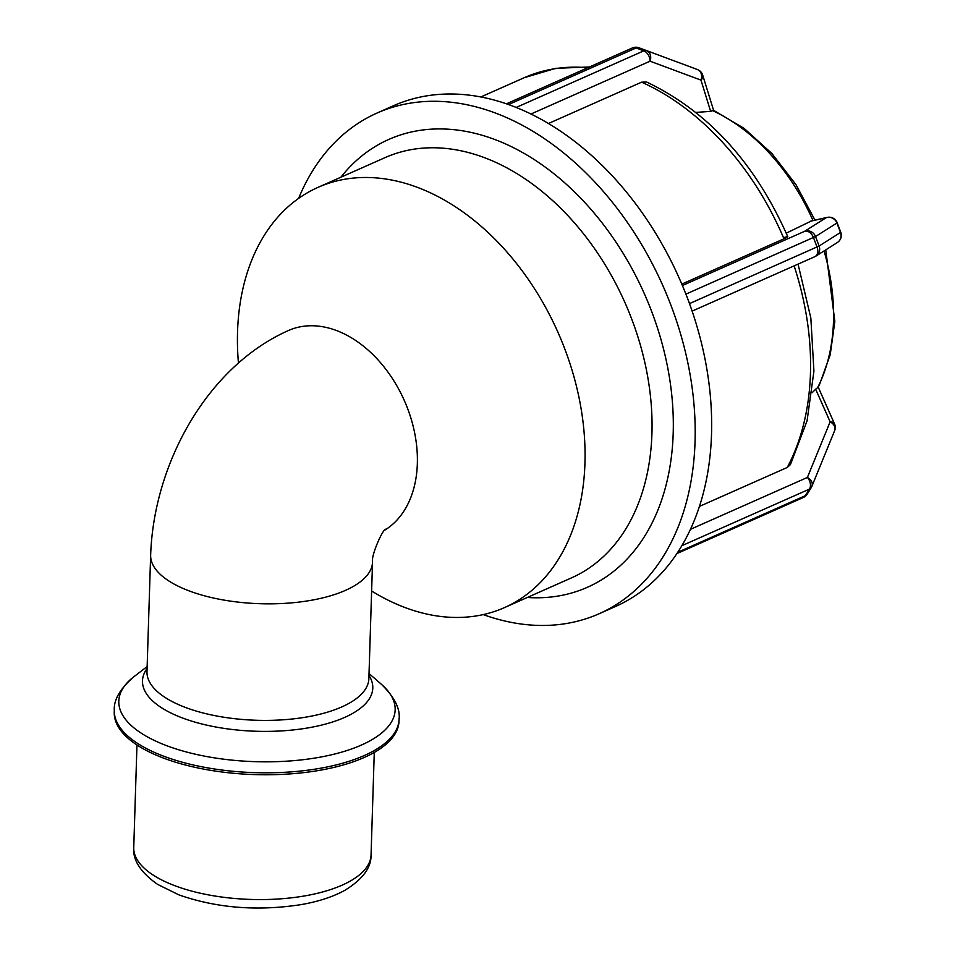 <?xml version="1.0" encoding="UTF-8"?>
<svg xmlns="http://www.w3.org/2000/svg" width="955" height="955" viewBox="0 0 955 955"><rect width="100%" height="100%" fill="white"/><g stroke="black" fill="none" stroke-linecap="round" stroke-linejoin="round"><path stroke-width="1.43" d="M385.617 529.225C382.621 529.464 370.994 555.488 372.534 562.113A110.995 45.112 1.8 0 1 307.056 600.982A110.995 45.112 1.8 0 1 188.971 590.835A110.995 45.112 1.8 0 1 150.651 555.142C153.719 463.223 207.45 366.422 288.47 330.514A110.995 77.51 66.1 0 1 402.186 395.919A110.995 77.51 66.1 0 1 384.781 530.132M238.44 363.043A229.869 160.524 66.1 0 1 318.051 187.347A229.869 160.524 66.1 0 1 557.995 332.388A229.869 160.524 66.1 0 1 504.467 607.607A229.869 160.524 66.1 0 1 404.657 607.404A229.869 160.524 66.1 0 1 371.626 591.002M812.251 392.624L815.666 389.222L830.134 421.812A8.619 6.542 22.2 0 1 834.634 430.657L834.634 430.657A8.619 8.619 0 0 0 834.539 423.901A8.619 4.763 156.1 0 0 830.134 421.812L807.393 477.452A8.619 6.017 66.1 0 1 809.434 489.115A8.619 5.575 31.9 0 0 811.237 487.587A8.619 5.575 31.9 0 0 811.511 487.05A8.619 6.542 -157.8 0 0 811.893 486.298L811.893 486.298A8.619 6.542 -157.8 0 0 807.393 477.452L690.453 529.321M815.666 389.222L818.184 387.181L819.509 384.59L830.217 354.759L834.837 321.405L825.765 249.876M807.429 493.616A8.619 5.575 -148.1 0 1 807.154 494.165A8.619 5.575 -148.1 0 1 805.351 495.681A8.619 6.017 66.1 0 1 803.322 497.495A8.619 8.619 0 0 0 807.154 494.165L811.237 487.587A8.619 8.619 0 0 0 811.893 486.298L834.634 430.657M815.021 256.585A8.619 8.285 -122.3 0 0 819.092 246.02L689.522 303.595A8.619 6.017 66.1 0 1 689.856 304.633A273.87 191.251 66.1 0 1 682.3 544.923A8.619 6.017 66.1 0 1 681.906 545.675L809.434 489.115L805.351 495.681L677.823 552.253A8.619 6.017 66.1 0 1 677.334 552.909A273.87 191.251 66.1 0 1 615.605 606.437L599.155 613.731A273.87 191.251 66.1 0 1 483.23 614.59M682.3 544.923A273.87 191.251 66.1 0 1 679.865 548.97L681.906 545.675M699.442 506.413L787.242 467.473L790.442 464.596L807.071 420.845L813.923 371.149L810.843 318.003L798.058 264.129M840.758 232.244L840.507 232.471A8.619 8.285 57.7 0 1 837.296 242.57A8.619 8.619 0 0 0 840.758 232.244L837.177 222.766A8.619 8.619 0 0 0 827.245 217.394A8.619 7.998 77.5 0 0 826.075 217.764A8.619 8.285 57.7 0 1 836.926 223.004L837.177 222.766M786.252 233.163L811.284 221.035M837.296 242.57L815.88 256.119A8.619 8.619 0 0 1 814.77 256.716L692.124 311.115M298.617 198.389A273.87 191.251 66.1 0 1 377.058 113.036L393.508 105.73A273.87 191.251 66.1 0 1 507.762 104.274A8.619 6.017 66.1 0 1 508.585 104.525L636.114 47.953A8.619 5.073 -69.3 0 1 638.907 47.762L638.871 47.75A8.619 6.96 -69.6 0 0 638.871 47.75A8.619 8.619 0 0 0 632.377 47.953A8.619 6.017 66.1 0 1 636.114 47.953L643.777 50.854A8.619 6.017 66.1 0 1 650.045 61.192A8.619 6.96 -69.6 0 0 646.571 50.663A8.619 5.073 110.7 0 0 643.777 50.854L516.249 107.426A8.619 6.017 66.1 0 1 517.073 107.808A273.87 191.251 66.1 0 1 685.499 293.113A8.619 6.017 66.1 0 1 685.929 294.116L815.51 236.542A8.619 8.285 -122.3 0 0 804.659 231.301A8.619 6.017 66.1 0 1 813.457 237.556L817.038 247.023A8.619 6.017 66.1 0 1 814.77 256.704M685.499 293.113A273.87 191.251 66.1 0 1 687.731 298.855L685.929 294.116M681.81 284.113L783.96 238.798C789.081 236.458 789.009 236.064 783.733 237.64M530.968 114.015L650.045 61.192L700.982 80.125A8.619 5.551 -17.2 0 0 702.701 75.111A8.619 8.619 0 0 0 697.508 69.596A8.619 5.073 110.7 0 0 697.496 69.596A8.619 6.96 110.4 0 1 700.982 80.125L710.639 111.377L695.861 112.404M713.576 110.338L710.639 111.377M507.762 104.274A273.87 191.251 66.1 0 1 512.417 105.981L508.585 104.525M677.823 552.253L679.865 548.97A273.87 191.251 66.1 0 1 677.334 552.909M689.522 303.595L687.731 298.855A273.87 191.251 66.1 0 1 689.856 304.633M646.547 81.999L641.605 82.178L548.457 123.505M516.249 107.426L512.417 105.981A273.87 191.251 66.1 0 1 517.073 107.808M377.058 113.036A273.87 191.251 66.1 0 1 662.937 285.832A273.87 191.251 66.1 0 1 599.155 613.731M340.875 177.212A244.958 171.064 66.1 0 1 644.482 294.021A244.958 171.064 66.1 0 1 527.291 597.472M318.051 187.347L385.032 157.635A229.869 160.524 66.1 0 1 624.976 302.675A229.869 160.524 66.1 0 1 571.448 577.894L504.467 607.607M163.424 758.067A142.45 57.897 -178.2 0 1 114.242 712.251L114.302 710.305A142.45 57.897 1.8 0 0 163.484 756.121A142.45 57.897 1.8 0 0 315.043 769.145A142.45 57.897 1.8 0 0 399.071 719.258L399.011 721.204A142.45 57.897 -178.2 0 1 314.983 771.091A142.45 57.897 -178.2 0 1 163.424 758.067M836.926 223.004L840.507 232.471L819.092 246.02L815.51 236.542L836.926 223.004M810.473 221.214L826.075 217.764L804.659 231.301L682.407 285.533M638.871 47.75L689.832 66.695A8.619 8.619 0 0 1 689.844 66.695L697.508 69.596M824.046 250.95A178.907 124.938 66.1 0 1 818.375 386.142A178.907 124.938 66.1 0 1 817.647 387.587M713.027 110.816A178.907 124.938 66.1 0 1 812.968 220.557M589.498 66.969L555.81 68.318L524.259 77.701A246.486 172.127 66.1 0 1 587.838 67.71M641.605 82.178A246.486 172.127 66.1 0 1 783.96 238.798M794.118 265.872A246.486 172.127 66.1 0 1 787.242 467.473M174.729 885.667A118.718 48.251 -178.2 0 1 133.748 847.479C132.614 860.073 140.588 872.381 157.647 884.426L179.039 894.931C216.785 908.086 257.384 911.333 300.825 904.66C318.158 901.675 332.841 896.888 344.886 890.311C362.661 879.364 371.388 867.57 371.053 854.94A118.718 48.251 -178.2 0 1 301.028 896.518A118.718 48.251 -178.2 0 1 174.729 885.667M372.534 562.113L368.869 678.671A110.995 45.112 -178.2 0 1 303.392 717.539A110.995 45.112 -178.2 0 1 185.306 707.392A110.995 45.112 -178.2 0 1 146.986 671.699L150.651 555.142M147.094 668.44A115.209 46.819 1.8 0 0 182.262 717.897A115.209 46.819 1.8 0 0 318.588 725.8A115.209 46.819 1.8 0 0 368.976 675.412M369.036 673.526L381.523 684.413A138.248 56.19 -178.2 0 1 340.911 752.361A138.248 56.19 -178.2 0 1 166.528 745.628A138.248 56.19 -178.2 0 1 134.01 676.629C120.211 688.591 113.645 699.812 114.302 710.305M834.539 423.901L818.22 387.133M803.322 497.495L676.904 553.578M827.245 217.394L811.296 220.927M506.425 103.82L632.377 47.953M814.973 220.116L795.981 184.673L771.974 153.576L744.088 128.364L713.6 110.35L702.701 75.111M787.779 236.721C755.238 163.03 708.168 111.449 646.547 81.975M480.819 96.968L524.259 77.701M136.971 744.984L133.748 847.479M374.276 752.445L371.053 854.94M147.154 666.554L134.01 676.629M381.523 684.413C394.534 697.21 400.396 708.825 399.071 719.258"/></g></svg>
